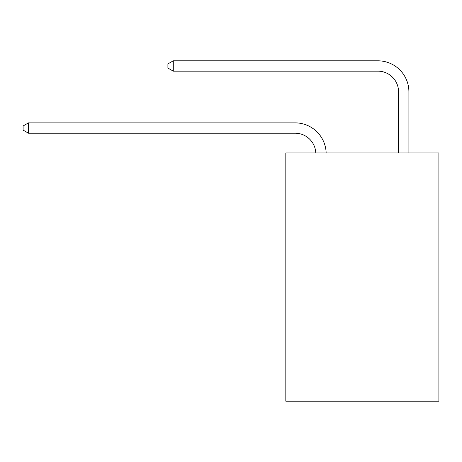 <?xml version="1.0" encoding="UTF-8"?>
<svg xmlns="http://www.w3.org/2000/svg" width="462" height="462" viewBox="0 0 462 462"><rect width="100%" height="100%" fill="white"/><g stroke="black" fill="none" stroke-linecap="round" stroke-linejoin="round"><path stroke-width="0.69" d="M438.9 152.951L438.9 401.189L285.822 401.189L285.822 152.951L438.9 152.951M315.794 152.951A20.686 20.686 178.8 0 0 295.126 133.212A20.686 20.686 178.8 0 1 315.794 152.951A20.686 20.686 178.8 0 0 295.126 133.212A20.686 20.686 178.8 0 1 315.794 152.951A20.686 20.686 178.8 0 0 295.126 133.212A20.686 20.686 178.8 0 1 315.794 152.951A20.686 20.686 178.8 0 0 295.126 133.212A20.686 20.686 178.8 0 1 315.794 152.951A20.686 20.686 178.8 0 0 295.126 133.212A20.686 20.686 178.8 0 1 315.794 152.951A20.686 20.686 178.8 0 0 295.126 133.212A20.686 20.686 178.8 0 1 315.794 152.951A20.686 20.686 178.8 0 0 295.126 133.212A20.686 20.686 178.8 0 1 315.794 152.951A20.686 20.686 178.8 0 0 295.126 133.212A20.686 20.686 178.8 0 1 315.794 152.951A20.686 20.686 178.8 0 0 295.126 133.212A20.686 20.686 178.8 0 1 315.794 152.951A20.686 20.686 178.8 0 0 295.126 133.212A20.686 20.686 178.8 0 1 315.794 152.951A20.686 20.686 178.8 0 0 295.126 133.212A20.686 20.686 178.8 0 1 315.794 152.951A20.686 20.686 178.8 0 0 295.126 133.212A20.686 20.686 178.8 0 1 315.794 152.951A20.686 20.686 178.8 0 0 295.126 133.212A20.686 20.686 178.8 0 1 315.794 152.951A20.686 20.686 178.8 0 0 295.126 133.212A20.686 20.686 178.8 0 1 315.794 152.951A20.686 20.686 178.8 0 0 295.126 133.212A20.686 20.686 178.8 0 1 315.794 152.951A20.686 20.686 178.8 0 0 295.126 133.212A20.686 20.686 178.8 0 1 315.794 152.951A20.686 20.686 178.8 0 0 295.126 133.212A20.686 20.686 178.8 0 1 315.794 152.951A20.686 20.686 178.8 0 0 295.126 133.212A20.686 20.686 178.8 0 1 315.794 152.951A20.686 20.686 0 0 0 295.126 133.212L28.477 133.212L23.1 130.111L23.1 125.976L28.477 122.869L295.126 122.869A31.029 31.029 -1.2 0 1 326.143 152.951M398.562 152.951L398.562 91.84A20.686 20.686 0 0 0 377.876 71.154L173.285 71.154L167.908 68.053L167.908 63.912L173.285 60.811L377.876 60.811A31.029 31.029 1.2 0 1 408.905 91.84L408.905 152.951M28.477 133.212L28.477 122.869L295.126 122.869M398.562 91.84A20.686 20.686 -178.8 0 0 377.876 71.154A20.686 20.686 -178.8 0 1 398.562 91.84A20.686 20.686 -178.8 0 0 377.876 71.154A20.686 20.686 -178.8 0 1 398.562 91.84A20.686 20.686 -178.8 0 0 377.876 71.154A20.686 20.686 -178.8 0 1 398.562 91.84A20.686 20.686 -178.8 0 0 377.876 71.154A20.686 20.686 -178.8 0 1 398.562 91.84A20.686 20.686 -178.8 0 0 377.876 71.154A20.686 20.686 -178.8 0 1 398.562 91.84A20.686 20.686 -178.8 0 0 377.876 71.154A20.686 20.686 -178.8 0 1 398.562 91.84A20.686 20.686 -178.8 0 0 377.876 71.154A20.686 20.686 -178.8 0 1 398.562 91.84A20.686 20.686 -178.8 0 0 377.876 71.154A20.686 20.686 -178.8 0 1 398.562 91.84A20.686 20.686 -178.8 0 0 377.876 71.154A20.686 20.686 -178.8 0 1 398.562 91.84A20.686 20.686 -178.8 0 0 377.876 71.154A20.686 20.686 -178.8 0 1 398.562 91.84A20.686 20.686 -178.8 0 0 377.876 71.154A20.686 20.686 -178.8 0 1 398.562 91.84A20.686 20.686 -178.8 0 0 377.876 71.154A20.686 20.686 -178.8 0 1 398.562 91.84A20.686 20.686 -178.8 0 0 377.876 71.154A20.686 20.686 -178.8 0 1 398.562 91.84A20.686 20.686 -178.8 0 0 377.876 71.154A20.686 20.686 -178.8 0 1 398.562 91.84A20.686 20.686 -178.8 0 0 377.876 71.154A20.686 20.686 -178.8 0 1 398.562 91.84A20.686 20.686 -178.8 0 0 377.876 71.154A20.686 20.686 -178.8 0 1 398.562 91.84A20.686 20.686 -178.8 0 0 377.876 71.154A20.686 20.686 -178.8 0 1 398.562 91.84A20.686 20.686 -178.8 0 0 377.876 71.154A20.686 20.686 -178.8 0 1 398.562 91.84M173.285 60.811L173.285 71.154"/></g></svg>
